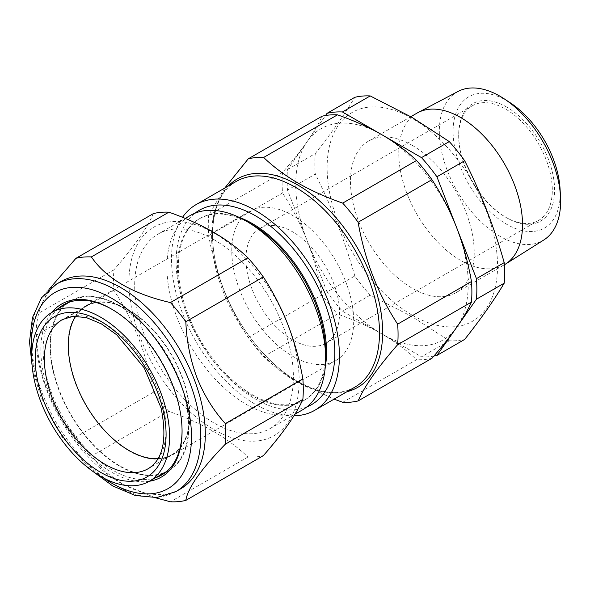 <?xml version="1.0" encoding="UTF-8"?>
<svg xmlns="http://www.w3.org/2000/svg" width="590" height="590" viewBox="0 0 590 590"><rect width="100%" height="100%" fill="white"/><g stroke="black" fill="none" stroke-linecap="round" stroke-linejoin="round"><path stroke-width="0.44" stroke-dasharray="2.95 2.21" d="M233.765 234.031A86.206 49.774 60 0 1 249.629 211.264A86.206 49.774 60 0 1 323.062 242.379A86.206 49.774 60 0 1 351.692 337.805A86.206 49.774 60 0 1 335.828 360.571A86.206 49.774 60 0 1 262.395 329.456A86.206 49.774 60 0 1 233.765 234.031M69.989 328.586A86.206 49.774 60 0 1 85.852 305.819A86.206 49.774 60 0 1 159.285 336.934A86.206 49.774 60 0 1 187.915 432.359A86.206 49.774 60 0 1 172.051 455.126A86.206 49.774 60 0 1 98.619 424.011A86.206 49.774 60 0 1 69.989 328.586M53.904 372.991A97.704 56.411 60 0 1 70.372 301.475A97.704 56.411 60 0 1 185.142 398.847A97.704 56.411 60 0 1 168.069 470.709A97.704 56.411 60 0 1 53.904 372.991M75.756 316.188A85.734 49.501 60 0 1 86.354 306.077A85.734 49.501 60 0 1 186.529 391.819A85.734 49.501 60 0 1 172.081 454.566A85.734 49.501 60 0 1 158.024 458.681M412.336 315.259A120.508 69.576 -120 0 0 497.554 266.06A120.508 69.576 -120 0 0 412.336 118.465A120.508 69.576 -120 0 0 327.126 167.663A120.508 69.576 -120 0 0 412.336 315.259M342.702 402.306L416.525 359.694C406.783 350.342 395.271 341.772 381.973 333.992L342.451 311.173A134.188 77.474 60 0 1 327.037 292.006L354.811 275.973A134.188 77.474 -120 0 0 370.218 295.14L412.056 316.624L449.278 340.784A134.188 77.474 -120 0 0 464.684 339.405M506.648 107.033A67.828 39.161 -120 0 0 458.688 134.727A67.828 39.161 -120 0 0 506.648 217.791L506.648 217.791A67.828 39.161 -120 0 0 554.607 190.098A67.828 39.161 -120 0 0 506.648 107.033M505.497 217.127L506.648 217.791L505.497 217.127A66.198 38.217 60 0 1 458.688 136.054A66.198 38.217 60 0 1 472.398 105.75A66.198 38.217 60 0 1 505.497 109.025A66.198 38.217 60 0 1 548.744 167.361A66.198 38.217 60 0 1 538.596 220.409A66.198 38.217 60 0 1 505.497 217.127M560.087 189.161A75.741 43.734 60 0 1 506.648 224.259A75.741 43.734 60 0 1 453.091 131.489A75.741 43.734 60 0 1 506.648 100.566A75.741 43.734 60 0 1 510.202 102.756M458.047 91.45A85.779 49.523 -120 0 0 443.695 159.853A85.779 49.523 -120 0 0 499.981 236.295A85.779 49.523 -120 0 0 543.803 239.982M412.336 145.413A87.504 50.519 60 0 1 469.507 222.526A87.504 50.519 60 0 1 456.092 292.64A87.504 50.519 60 0 1 412.336 288.311A87.504 50.519 60 0 1 355.173 211.198A87.504 50.519 60 0 1 368.588 141.076A87.504 50.519 60 0 1 412.336 145.413M504.398 264.755A87.504 50.519 60 0 1 460.643 260.419A87.504 50.519 60 0 1 403.479 183.313A87.504 50.519 60 0 1 416.894 113.192M292.729 339.965A66.198 38.217 60 0 1 249.481 281.637A66.198 38.217 60 0 1 259.63 228.588A66.198 38.217 60 0 1 292.729 231.87A66.198 38.217 60 0 1 335.976 290.199A66.198 38.217 60 0 1 325.828 343.247A66.198 38.217 60 0 1 292.729 339.965M325.621 352.495A104.806 60.512 60 0 1 303.916 400.477A104.806 60.512 60 0 1 251.517 395.285A104.806 60.512 60 0 1 183.048 302.928A104.806 60.512 60 0 1 199.11 218.949A104.806 60.512 60 0 1 251.517 224.141M302.375 409.939A112.225 64.797 60 0 1 246.266 404.379A112.225 64.797 60 0 1 172.944 305.48A112.225 64.797 60 0 1 190.15 215.549M325.26 367.061A104.806 60.512 60 0 1 304.838 399.946A104.806 60.512 60 0 1 252.431 394.754A104.806 60.512 60 0 1 183.969 302.397A104.806 60.512 60 0 1 200.032 218.418A104.806 60.512 60 0 1 238.729 217.172M306.793 406.952A112.225 64.797 60 0 1 255.463 399.069A112.225 64.797 60 0 1 183.453 304.366A112.225 64.797 60 0 1 194.936 213.219M293.968 415.81A118.738 68.551 60 0 1 255.463 404.379A118.738 68.551 60 0 1 182.517 217.319M224.753 188.062L208.713 215.077A134.188 77.474 -120 0 0 208.713 235.617C215.232 273.185 228.411 307.147 248.243 337.495A134.188 77.474 -120 0 0 263.649 356.67C273.472 366.08 284.985 374.643 298.193 382.364L334.088 399.142M214.045 239.71A112.225 64.797 60 0 1 287.36 338.608A112.225 64.797 60 0 1 270.154 428.539A112.225 64.797 60 0 1 214.045 422.978A112.225 64.797 60 0 1 140.722 324.087A112.225 64.797 60 0 1 157.928 234.156A112.225 64.797 60 0 1 214.045 239.71M287.75 324.766A120.36 69.487 60 0 1 256.598 441.025A120.36 69.487 60 0 1 140.339 337.93A120.36 69.487 60 0 1 171.491 221.67A120.36 69.487 60 0 1 287.75 324.766M153.459 213.558C146.94 228.396 133.76 247.144 113.929 269.792A134.188 77.474 -120 0 0 113.929 290.339C123.701 305.303 131.953 321.321 138.679 338.402C145.273 355.689 150.199 373.625 153.459 392.217A134.188 77.474 -120 0 0 168.873 411.385C201.655 422.72 228.006 437.935 247.925 457.029A134.188 77.474 -120 0 0 263.339 455.65M149.322 481.263A99.865 57.658 60 0 1 50.298 396.038A99.865 57.658 60 0 1 51.854 312.435M182.067 430.678A98.242 56.721 -120 0 0 182.067 430.022A98.242 56.721 -120 0 0 172.759 384.54A98.242 56.721 -120 0 0 112.602 309.698A98.242 56.721 -120 0 0 112.034 309.374M58.019 308.784A98.242 56.721 -120 0 0 52.444 395.285A98.242 56.721 -120 0 0 155.568 477.745M180.511 488.933A119.711 69.118 60 0 1 120.655 483.003A119.711 69.118 60 0 1 47.348 391.812A119.711 69.118 60 0 1 36.005 336.396A119.711 69.118 60 0 1 60.8 281.592M155.111 497.672L122.263 483.933L104.459 470.99L91.362 456.136A134.188 77.474 60 0 1 75.955 436.969C64.104 423.841 54.641 408.523 47.561 391.008C40.924 373.138 37.214 354.502 36.425 335.091A134.188 77.474 60 0 1 36.005 324.574A134.188 77.474 60 0 1 36.425 314.544L48.948 289.469M165.06 472.782A98.242 56.721 -120 0 0 168.644 470.997A98.242 56.721 -120 0 0 179.685 380.543A98.242 56.721 -120 0 0 70.402 300.841A98.242 56.721 -120 0 0 67.068 303.046M65.284 304.484A98.242 56.721 -120 0 0 59.361 391.288A98.242 56.721 -120 0 0 162.929 473.608M113.929 269.792L36.425 314.544M113.929 290.339L36.425 335.091M247.925 457.029L170.422 501.78M168.873 411.385L91.362 456.136M153.459 392.217L75.955 436.969M208.713 215.077L282.529 172.457C292.286 161.313 300.539 150.981 307.272 141.46C313.858 132.02 318.792 123.605 322.059 116.215M208.713 235.617L282.529 192.996A134.188 77.474 60 0 1 282.529 172.457M248.243 337.495L322.059 294.875C318.777 276.209 313.851 258.272 307.272 241.067C300.517 223.92 292.271 207.894 282.529 192.996M263.649 356.67L337.465 314.05A134.188 77.474 60 0 1 322.059 294.875M433.871 356.072A134.188 77.474 60 0 1 421.503 356.817L381.973 333.992A121.99 70.431 -120 0 0 456.675 327.317A121.99 70.431 -120 0 0 456.675 227.718A121.99 70.431 60 0 0 381.973 134.786A121.99 70.431 -120 0 0 307.272 141.46A121.99 70.431 -120 0 0 307.272 241.067A121.99 70.431 -120 0 0 381.973 333.992C368.61 326.366 353.771 319.721 337.465 314.05M431.932 358.314A134.188 77.474 60 0 1 416.525 359.694M327.037 292.006L287.507 190.128A134.188 77.474 60 0 1 287.507 169.581L325.518 115.507M449.278 340.784L421.503 356.817M370.218 295.14L342.451 311.173M354.811 275.973C344.693 240.241 331.521 206.286 315.281 174.094L287.507 190.128M287.507 169.581L315.281 153.548A134.188 77.474 -120 0 0 315.281 174.094M315.281 153.548C331.521 133.03 344.693 114.29 354.811 97.313M86.354 306.077L62.474 319.522A86.022 49.671 60 0 1 162.995 405.559A86.022 49.671 60 0 1 148.496 468.519L172.081 454.566M236.177 181.469A118.738 68.551 -120 0 0 217.976 276.614A118.738 68.551 -120 0 0 295.538 381.243A118.738 68.551 -120 0 0 354.907 387.121C339.368 395.794 320.119 393.781 297.168 381.081C267.823 364.473 238.744 328.468 224.075 290.317C204.56 242.048 210.866 194.715 236.177 181.469M347.038 391.664A120.36 69.487 60 0 1 297.53 381.42A120.36 69.487 60 0 1 221.847 284.387A120.36 69.487 60 0 1 228.308 186.012M31.794 353.712A113.206 65.357 -120 0 0 42.133 396.768A113.206 65.357 -120 0 0 103.545 477.989M175.909 491.595A119.711 69.118 60 0 1 42.745 394.467A119.711 69.118 60 0 1 56.198 284.247M85.852 305.819L249.629 211.264M68.964 302.309L70.372 301.475M458.688 136.054L458.688 134.727M456.092 292.64L504.362 264.77M259.63 228.588L472.398 105.75M303.916 400.477L304.838 399.946M270.154 428.539L294.956 414.224M112.602 309.698L111.451 309.035M32.48 369.075L40.666 396.465L61.795 436.556L90.587 469.728M120.655 483.003L122.263 483.933M63.484 304.831L70.402 300.841M161.726 474.994L168.644 470.997M36.005 336.396L36.005 324.574M182.067 430.022L182.067 431.349M157.928 234.156L185.201 218.411M199.11 218.949L200.032 218.418M325.828 343.247L538.596 220.409M368.588 141.076L410.81 116.702M166.653 471.506L168.069 470.709M172.051 455.126L335.828 360.571"/><path stroke-width="0.89" d="M35.194 383.913A97.475 56.279 60 0 1 51.625 312.567A97.475 56.279 60 0 1 166.122 409.703A97.475 56.279 60 0 1 149.093 481.396A97.475 56.279 60 0 1 35.194 383.913M158.024 458.681A85.734 49.501 60 0 1 71.375 369.126A85.734 49.501 60 0 1 75.756 316.188M325.518 115.507L327.037 113.346L354.811 97.313A134.188 77.474 -120 0 1 370.218 95.934L412.056 117.417L449.278 141.578L421.503 157.611A134.188 77.474 60 0 1 436.917 176.779L456.675 227.718C463.261 244.961 468.195 262.904 471.462 281.533A134.188 77.474 60 0 1 471.462 302.08C468.18 309.485 463.253 317.899 456.675 327.317C449.919 336.861 441.674 347.193 431.932 358.314L358.115 400.935C364.635 386.089 377.814 367.349 397.645 344.7A134.188 77.474 -120 0 0 397.645 324.153C377.961 294.181 364.782 260.219 358.115 222.275A134.188 77.474 -120 0 0 342.702 203.107C326.506 197.48 311.668 190.828 298.193 183.158C284.985 175.444 273.472 166.874 263.649 157.464L337.465 114.844C353.771 120.515 368.61 127.16 381.973 134.786C395.271 142.566 406.783 151.136 416.525 160.487A134.188 77.474 60 0 1 431.932 179.655C441.689 194.582 449.941 210.608 456.675 227.718L476.44 278.657A134.188 77.474 60 0 1 476.44 299.204L436.917 355.438A134.188 77.474 60 0 1 433.871 356.072M436.917 355.438L464.684 339.405C480.924 318.895 494.096 300.148 504.214 283.171A134.188 77.474 -120 0 0 504.214 262.624C494.096 226.899 480.924 192.937 464.684 160.746A134.188 77.474 -120 0 0 449.278 141.578M504.007 98.707L510.202 102.756A75.741 43.734 60 0 1 560.087 189.161L560.5 196.559A85.779 49.523 -120 0 0 504.007 98.707A85.779 49.523 -120 0 0 499.981 96.222A85.779 49.523 -120 0 0 458.047 91.45L417.86 112.653A87.504 50.519 60 0 1 460.643 117.528A87.504 50.519 60 0 1 517.548 193.756A87.504 50.519 60 0 1 505.35 264.18A87.504 50.519 60 0 1 504.398 264.755L504.362 264.77M505.35 264.18L543.803 239.982A85.779 49.523 -120 0 0 560.5 196.559M185.201 218.411L190.15 215.549A112.225 64.797 60 0 1 246.266 221.11L251.517 224.141A104.806 60.512 60 0 1 325.621 352.495L325.621 358.558A112.225 64.797 60 0 1 302.375 409.939L294.956 414.224M251.517 224.141L246.266 221.11A112.225 64.797 60 0 1 325.621 358.558M238.729 217.172A104.806 60.512 60 0 1 252.431 223.61A104.806 60.512 60 0 1 325.26 367.061M194.936 213.219A112.225 64.797 60 0 1 255.463 215.8A112.225 64.797 60 0 1 329.965 318.88A112.225 64.797 60 0 1 306.793 406.952M182.517 217.319A118.738 68.551 60 0 1 196.101 204.605A118.738 68.551 60 0 1 255.463 210.482A118.738 68.551 60 0 1 333.033 315.112A118.738 68.551 60 0 1 314.831 410.257A118.738 68.551 60 0 1 293.968 415.81M334.088 399.142L342.702 402.306A134.188 77.474 -120 0 0 358.115 400.935M185.828 500.401L263.339 455.65C283.016 433.215 296.195 414.468 302.862 399.415A134.188 77.474 -120 0 0 302.862 378.869C299.602 360.284 294.675 342.34 288.082 325.06C281.356 307.98 273.111 291.954 263.339 276.99L185.828 321.742C186.617 341.153 190.327 359.797 196.964 377.659C204.044 395.182 213.506 410.5 225.358 423.62A134.188 77.474 60 0 1 225.358 444.167C200.88 469.404 187.709 488.151 185.828 500.401A134.188 77.474 60 0 1 170.422 501.78L155.111 497.672M51.854 312.435A99.865 57.658 60 0 1 111.451 309.035A99.865 57.658 60 0 1 172.612 385.115A99.865 57.658 60 0 1 182.067 431.349A99.865 57.658 60 0 1 149.322 481.263M112.034 309.374A98.242 56.721 -120 0 0 63.484 304.831A98.242 56.721 -120 0 0 58.019 308.784M193.963 378.714A119.711 69.118 60 0 1 180.511 488.933L175.909 491.595A119.711 69.118 60 0 0 189.361 381.369A119.711 69.118 60 0 0 56.198 284.247L60.8 281.592A119.711 69.118 60 0 1 193.963 378.714M67.068 303.046A98.242 56.721 -120 0 0 65.284 304.484M162.929 473.608A98.242 56.721 -120 0 0 165.06 472.782M155.568 477.745A98.242 56.721 -120 0 0 161.726 474.994A98.242 56.721 -120 0 0 182.067 430.678M263.339 276.99A134.188 77.474 -120 0 0 247.925 257.823C228.301 238.898 201.95 223.684 168.873 212.179A134.188 77.474 -120 0 0 153.459 213.558L75.955 258.309A134.188 77.474 60 0 1 91.362 256.93C106.311 278.65 132.669 293.864 170.422 302.574A134.188 77.474 60 0 1 185.828 321.742M48.948 289.469L75.955 258.309M168.873 212.179L91.362 256.93M247.925 257.823L170.422 302.574M302.862 378.869L225.358 423.62M302.862 399.415L225.358 444.167M397.645 324.153L471.462 281.533M397.645 344.7L471.462 302.08M358.115 222.275L431.932 179.655M342.702 203.107L416.525 160.487M263.649 157.464A134.188 77.474 -120 0 0 248.243 158.835L322.059 116.215A134.188 77.474 60 0 1 337.465 114.844M248.243 158.835L224.753 188.062M327.037 113.346A134.188 77.474 60 0 1 342.451 111.967L421.503 157.611M464.684 160.746L436.917 176.779M504.214 262.624L476.44 278.657M504.214 283.171L476.44 299.204M370.218 95.934L342.451 111.967M410.81 116.702L416.894 113.192A87.504 50.519 60 0 1 417.86 112.653M47.443 382.792A86.022 49.671 60 0 1 62.474 319.522L73.197 316.306L86.42 317.619L101.355 323.858L116.746 334.825L144.196 367.828L161.085 407.941C167.324 439.144 163.128 459.337 148.496 468.519A86.022 49.671 60 0 1 47.443 382.792M38.512 384.562A92.534 53.425 60 0 1 80.188 313.231A92.534 53.425 60 0 1 162.803 409.047A92.534 53.425 60 0 1 121.127 480.385A92.534 53.425 60 0 1 38.512 384.562M314.831 410.257L354.907 387.121A118.738 68.551 -120 0 0 373.109 291.976A118.738 68.551 -120 0 0 295.538 187.347A118.738 68.551 -120 0 0 236.177 181.469L196.101 204.605M228.308 186.012A120.36 69.487 60 0 1 297.53 184.869A120.36 69.487 60 0 1 378.574 299.912A120.36 69.487 60 0 1 347.038 391.664M103.545 477.989A113.206 65.357 -120 0 0 178.711 479.523A113.206 65.357 -120 0 0 180.776 384.385A113.206 65.357 -120 0 0 86.936 288.436A113.206 65.357 -120 0 0 31.794 353.712M51.625 312.567L68.964 302.309M90.587 469.728L112.697 485.924L135.198 495.475L156.785 497.547L175.909 491.595M32.48 369.075L29.5 341.824L32.48 317.56L41.484 297.832L56.198 284.247M149.093 481.396L166.653 471.506"/></g></svg>
